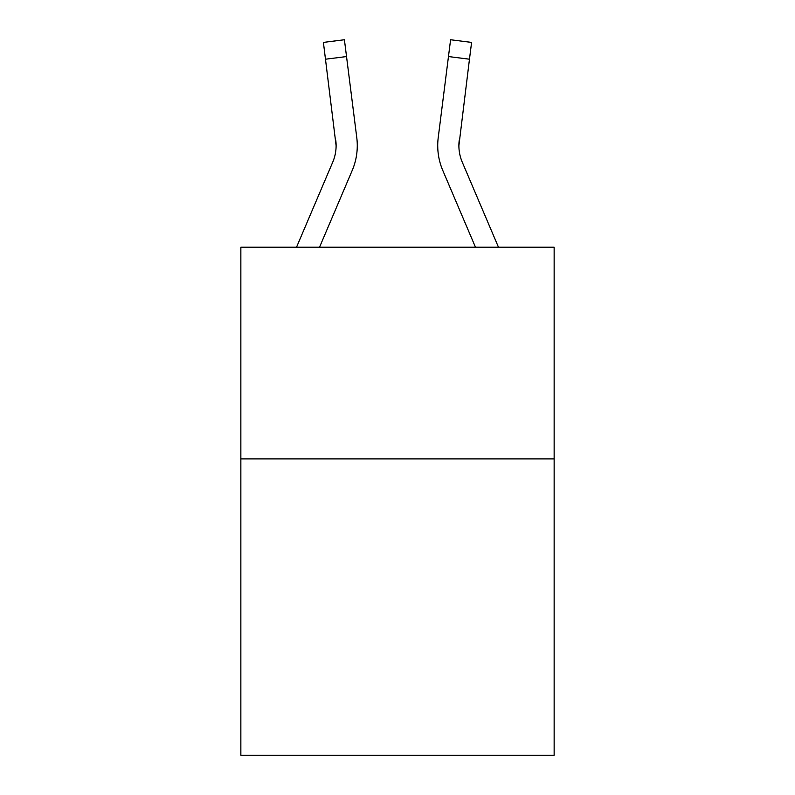 <?xml version="1.0" encoding="UTF-8"?>
<svg xmlns="http://www.w3.org/2000/svg" width="795" height="795" viewBox="0 0 795 795"><rect width="100%" height="100%" fill="white"/><g stroke="black" fill="none" stroke-linecap="round" stroke-linejoin="round"><path stroke-width="1.19" d="M554.145 458.894L554.145 755.25L240.855 755.25L240.855 247.205L554.145 247.205L554.145 458.894L240.855 458.894M336.106 145.664L335.778 140.288A42.334 42.334 -22.9 0 1 332.727 162.18L296.525 247.205L332.727 162.18A42.334 42.334 -38 0 0 336.106 145.674L323.406 42.403L344.414 39.75L346.531 56.554L325.533 59.208M357.203 148.675L357.283 145.873M319.53 247.205L352.205 170.468A63.511 63.511 -22.9 0 0 356.776 137.634L346.531 56.554M475.47 247.205L442.795 170.468A63.511 63.511 22.9 0 1 438.224 137.634L450.586 39.75L471.594 42.403L450.586 39.75L471.594 42.403L469.467 59.208L448.469 56.554M498.475 247.205L462.273 162.18A42.334 42.334 22.9 0 1 458.894 145.664L469.467 59.208M458.894 145.664A42.334 42.334 22.9 0 0 462.273 162.18A42.334 42.334 22.9 0 1 458.894 145.664A42.334 42.334 22.9 0 0 462.273 162.18A42.334 42.334 22.9 0 1 458.894 145.664A42.334 42.334 22.9 0 0 462.273 162.18A42.334 42.334 22.9 0 1 458.894 145.664A42.334 42.334 22.9 0 0 462.273 162.18A42.334 42.334 22.9 0 1 458.894 145.664A42.334 42.334 22.9 0 0 462.273 162.18A42.334 42.334 22.9 0 1 458.894 145.664A42.334 42.334 22.9 0 0 462.273 162.18A42.334 42.334 22.9 0 1 458.894 145.664A42.334 42.334 22.9 0 0 462.273 162.18A42.334 42.334 22.9 0 1 458.894 145.664A42.334 42.334 22.9 0 0 462.273 162.18A42.334 42.334 22.9 0 1 458.894 145.664A42.334 42.334 22.9 0 0 462.273 162.18A42.334 42.334 22.9 0 1 458.894 145.664A42.334 42.334 22.9 0 0 462.273 162.18A42.334 42.334 22.9 0 1 458.894 145.664A42.334 42.334 22.9 0 0 462.273 162.18A42.334 42.334 22.9 0 1 458.894 145.664A42.334 42.334 22.9 0 0 462.273 162.18A42.334 42.334 22.9 0 1 458.894 145.664A42.334 42.334 22.9 0 0 462.273 162.18A42.334 42.334 22.9 0 1 458.894 145.664A42.334 42.334 22.9 0 0 462.273 162.18A42.334 42.334 22.9 0 1 458.894 145.664A42.334 42.334 22.9 0 0 462.273 162.18A42.334 42.334 22.9 0 1 458.894 145.664A42.334 42.334 22.9 0 0 462.273 162.18A42.334 42.334 22.9 0 1 458.894 145.664A42.334 42.334 22.9 0 0 462.273 162.18A42.334 42.334 22.9 0 1 458.894 145.664A42.334 42.334 22.9 0 0 462.273 162.18A42.334 42.334 22.9 0 1 458.894 145.664A42.334 42.334 22.9 0 0 462.273 162.18A42.334 42.334 22.9 0 1 458.894 145.664A42.334 42.334 22.9 0 0 462.273 162.18A42.334 42.334 22.9 0 1 458.894 145.664A42.334 42.334 22.9 0 0 462.273 162.18A42.334 42.334 22.9 0 1 458.894 145.664A42.334 42.334 22.9 0 0 462.273 162.18A42.334 42.334 22.9 0 1 458.894 145.664L459.222 140.288A42.334 42.334 22.9 0 0 462.273 162.18A42.334 42.334 22.9 0 1 458.894 145.664L459.222 140.288M357.283 145.564L357.203 148.695L357.283 145.564M437.717 145.564L437.797 148.695L437.717 145.564M471.594 42.403L450.586 39.75M323.406 42.403L344.414 39.75"/></g></svg>
